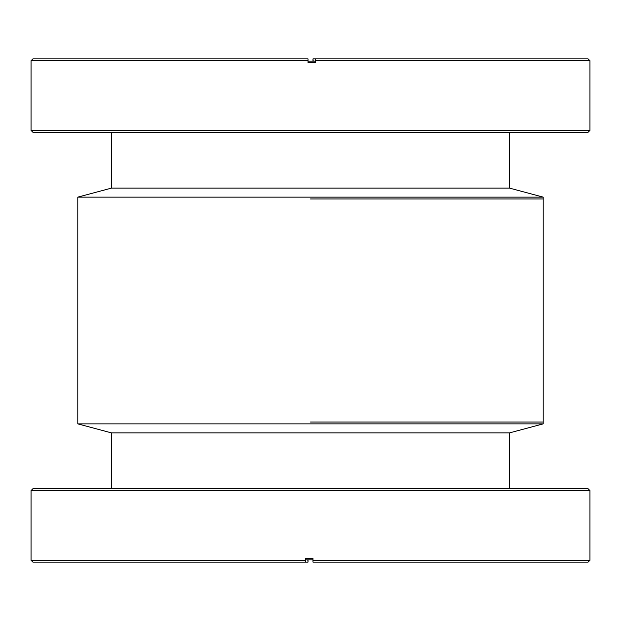 <?xml version="1.0" encoding="UTF-8"?>
<svg xmlns="http://www.w3.org/2000/svg" width="621" height="621" viewBox="0 0 621 621"><rect width="100%" height="100%" fill="white"/><g stroke="black" fill="none" stroke-linecap="round" stroke-linejoin="round"><path stroke-width="0.93" d="M310.5 198.976L543.204 198.976L310.5 198.976M310.5 422.024L543.204 422.024L310.5 422.024M509.577 132.25L509.577 188.124L111.423 188.124L77.796 197.136L77.796 423.864L543.204 423.864L543.204 197.136L77.796 197.136M111.423 488.75L111.423 432.876L509.577 432.876L543.204 423.864M312.968 61.099L312.976 58.886L313.217 61.099M589.95 130.402L588.11 132.25L32.89 132.25L31.05 130.402L589.95 130.402L589.95 60.726L315.406 60.726L315.398 58.886L313.217 58.886M308.032 60.726L308.024 58.886L32.89 58.886L31.05 60.726L308.032 60.726L308.032 62.574L315.406 62.574L315.406 60.726M308.032 61.099L315.157 61.099M315.157 58.886L315.157 62.574M315.398 58.886L588.11 58.886L589.95 60.726M589.95 560.274L588.11 562.114L312.976 562.114L312.968 560.274L589.95 560.274L589.95 490.598L31.05 490.598L31.05 560.274L305.594 560.274L305.602 562.114L32.89 562.114L31.05 560.274M31.05 490.598L32.89 488.75L588.11 488.75L589.95 490.598M308.032 559.901L308.024 562.114L307.783 559.901M305.602 562.114L305.842 558.426M312.968 559.901L305.842 559.901M305.842 562.114L307.783 562.114M312.968 560.274L312.968 558.426L305.594 558.426L305.594 560.274M509.577 188.124L543.204 197.136M111.423 132.25L111.423 188.124M509.577 488.75L509.577 432.876M111.423 432.876L77.796 423.864M31.05 130.402L31.05 60.726"/></g></svg>
